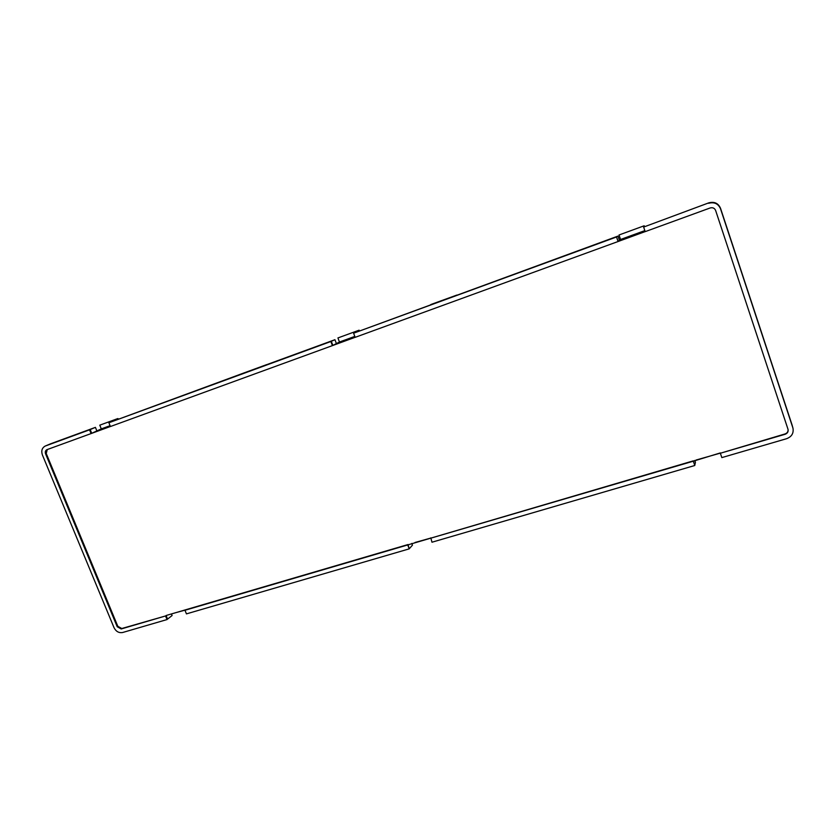 <?xml version="1.0" encoding="UTF-8"?>
<svg xmlns="http://www.w3.org/2000/svg" width="835" height="835" viewBox="0 0 835 835"><rect width="100%" height="100%" fill="white"/><g stroke="black" fill="none" stroke-linecap="round" stroke-linejoin="round"><path stroke-width="1.25" d="M118.445 418.94L117.839 418.554L99.782 425.161L101.296 428.887L91.725 433.302L90.19 429.555L89.554 429.827L91.078 433.574L110.397 426.487M118.048 419.086L117.839 418.554M101.296 428.887L110.074 425.683M359.321 330.775L359.102 330.19L337.924 337.945L339.459 342.016L332.841 345.419L331.297 341.327L334.939 339.699L336.401 343.582M339.459 342.016L354.802 336.411M644.422 226.41L644.202 225.774L619.017 234.99L620.562 239.478L618.192 241.43L616.522 236.994L618.067 241.524L645.173 231.598M644.453 226.4L644.202 225.774M620.562 239.478L644.839 230.617M616.522 236.994L353.602 333.196L617.994 236.086L619.466 240.376M696.025 460.054L720.354 453.123M643.639 227.068L708.738 202.874L643.639 227.068L645.184 231.639L710.157 207.967C712.746 207.289 714.572 208.113 715.626 210.451L788.073 429.493C788.428 431.779 787.447 433.365 785.13 434.263L720.354 453.248L721.837 457.601L786.601 438.699C791.695 436.726 793.814 433.229 792.968 428.209L792.091 425.036L792.968 428.209M720.354 453.248L785.046 433.939C787.29 433.083 788.282 431.549 788.031 429.326M708.602 203.291C714.238 201.82 718.204 203.615 720.49 208.687L792.853 427.812M353.602 333.196L355.146 337.34L618.067 241.524M266.772 364.644L334.939 339.699M108.884 422.75L110.408 426.528L332.413 345.617L330.869 341.515L108.884 422.75L244.07 372.901M47.261 449.543L46.238 453.499L117.808 626.292L121.785 628.515L121.2 628.964L165.549 615.959L167.021 619.56L122.661 632.502C118.904 633.16 116.034 631.552 114.03 627.68L42.397 454.939C41.051 450.806 42.001 447.842 45.236 446.047L89.554 429.827M121.2 628.964L117.213 626.741L45.56 453.781C44.944 451.881 45.382 450.524 46.864 449.689L91.078 433.574M167.021 619.56L167.564 619.1L166.102 615.51L408.064 544.535L409.202 548.866L186.445 613.882L184.973 610.27L185.516 609.821M165.549 615.959L121.785 628.515M176.06 612.598L185.172 610.103M409.202 548.866L407.72 544.942L184.973 610.27M407.72 544.942L693.342 460.836L694.783 465.502L431.977 542.218L430.808 537.855M415.016 542.489L430.609 538.116M694.783 465.502L693.311 461.191L430.495 538.262M693.311 461.191L720.354 452.914M332.413 345.617L355.136 337.298M694.783 460.409L695.44 462.308L694.814 465.147M708.738 202.874C714.311 201.412 718.225 203.187 720.49 208.207L792.091 425.036M616.647 236.9L617.994 236.086M90.19 429.555L95.42 427.363L96.87 430.923M50.914 443.677L95.42 427.363M171.457 613.944L172.104 615.52L167.564 619.1M411.801 543.428L412.459 545.151L409.536 548.449M271.031 363.267L281.332 359.488M282.282 359.071L281.405 359.582M456.922 295.047L431.465 304.295M456.192 295.308L430.641 304.66M266.574 364.718L244.018 372.921L266.584 364.655M117.808 626.292L117.213 626.741M46.238 453.499L45.56 453.781M51.342 443.5L45.455 445.963M242.766 373.433L265.405 365.145M45.236 446.047L51.123 443.583"/></g></svg>
